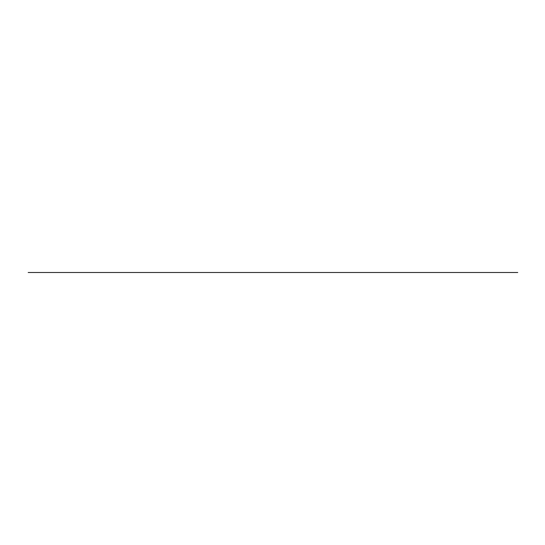 <?xml version="1.0" encoding="UTF-8"?>
<svg xmlns="http://www.w3.org/2000/svg" width="545" height="545" viewBox="0 0 545 545"><rect width="100%" height="100%" fill="white"/><g stroke="black" fill="none" stroke-linecap="round" stroke-linejoin="round"><path stroke-width="0.82" d="M28.183 272.5L517.75 272.5L28.183 272.5"/></g></svg>

